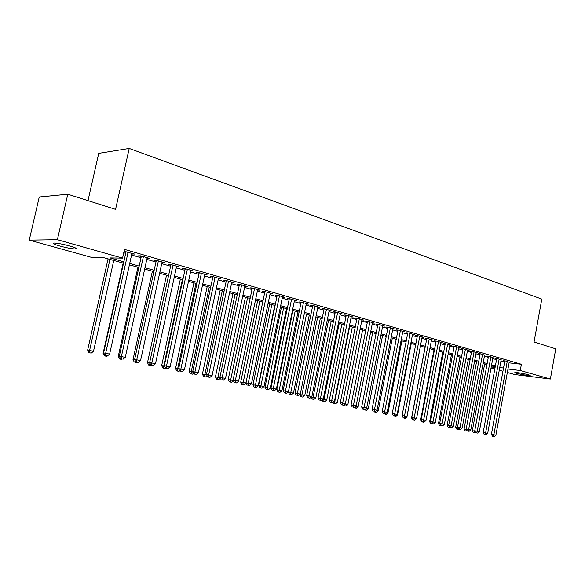 <?xml version="1.0" encoding="UTF-8"?>
<svg xmlns="http://www.w3.org/2000/svg" width="585" height="585" viewBox="0 0 585 585"><rect width="100%" height="100%" fill="white"/><g stroke="black" fill="none" stroke-linecap="round" stroke-linejoin="round"><path stroke-width="0.88" d="M69.886 246.029C75.874 247.791 77.768 248.779 75.56 248.991C71.984 248.859 66.763 247.879 59.911 246.058C53.805 244.281 51.875 243.28 54.112 243.053C57.761 243.199 63.019 244.194 69.886 246.029M528.701 374.78L530.215 375.541C526.975 375.468 522.368 374.7 516.401 373.252L514.844 372.477C518.098 372.557 522.719 373.325 528.701 374.78M87.999 200.64L98.733 153.336L129.219 148.436L541.798 299.103L534.068 341.991L555.75 348.857L550.383 379.022L514.822 374.546L507.334 372.477M502.939 371.256L499.254 370.239M494.822 369.011L491.034 367.965M123.53 263.184L104.291 257.817L92.445 257.619L29.25 240.128L57.381 239.696L122.55 258.117L109.98 257.912L123.844 261.795M57.381 239.696L67.794 194.235L39.253 196.991L29.25 240.128M131.83 253.861L134.645 254.08L124.042 251.396M147.069 258.241L149.819 258.453L140.758 255.842L138.623 255.813L141.27 256.574M161.965 262.526L164.656 262.723L155.793 260.171L153.628 260.135L156.224 260.881M176.531 266.716L179.164 266.906L170.498 264.405L168.312 264.354L170.842 265.085M190.776 270.818L193.35 270.994L184.875 268.552L182.666 268.486L185.145 269.202M204.713 274.833L207.236 274.994L198.944 272.603L196.714 272.53L199.141 273.224M218.359 278.752L220.83 278.913L212.706 276.573L210.454 276.478L212.83 277.166M231.711 282.599L234.132 282.745L226.183 280.456L223.909 280.354L226.234 281.019M244.786 286.358L247.155 286.496L239.375 284.252L237.086 284.142L239.36 284.8M252.318 287.988L233.079 380.082L238.6 381.179L257.692 289.531L257.59 290.043L259.908 290.175L252.289 287.974L249.985 287.849L252.208 288.493M270.131 293.633L272.398 293.772L264.932 291.623L262.614 291.491L264.8 292.112M282.416 297.158L284.639 297.297L277.327 295.191L274.994 295.045L277.129 295.666M294.46 300.61L296.632 300.756L289.465 298.686L287.118 298.54L289.217 299.14M306.262 303.995L308.39 304.142L301.363 302.116L299.008 301.955L301.063 302.547M317.83 307.308L319.915 307.461L313.026 305.48L310.657 305.311L312.675 305.889M329.172 310.562L331.22 310.723L324.463 308.77L322.079 308.595L324.061 309.165M340.294 313.757L342.298 313.911L335.673 312.002L333.282 311.82L335.227 312.375M351.205 316.887L353.172 317.048L346.671 315.176L344.272 314.979L346.174 315.527M361.91 319.958L363.833 320.119L357.457 318.284L355.051 318.079L356.916 318.62M372.411 322.971L374.298 323.132L368.045 321.333L365.632 321.128L367.46 321.655M382.722 325.925L384.572 326.094L378.429 324.324L376.009 324.112L377.808 324.631M392.835 328.836L394.656 328.997L388.623 327.264L386.202 327.044L387.965 327.549M402.765 331.68L404.549 331.849L398.634 330.145L396.206 329.918L397.932 330.423M412.52 334.481L414.268 334.649L408.462 332.975L406.027 332.748L407.723 333.238M422.099 337.231L423.811 337.399L418.107 335.761L415.672 335.519L417.339 336.002M431.503 339.936L433.192 340.104L427.584 338.488L425.141 338.247L426.779 338.722M440.746 342.591L442.399 342.759L436.893 341.172L434.45 340.923L436.059 341.391M449.821 345.194L451.452 345.362L446.041 343.805L443.591 343.556L445.178 344.009M458.75 347.761L460.344 347.929L455.028 346.393L452.578 346.137L454.135 346.591M467.517 350.276L469.082 350.444L463.861 348.938L461.404 348.682L462.94 349.121M476.139 352.755L477.682 352.923L472.541 351.439L470.084 351.175L471.59 351.614M484.614 355.19L481.075 353.903L478.618 353.632L480.102 354.057M492.943 357.581L489.462 356.316L487.012 356.046L488.468 356.462M501.14 359.936L497.718 358.693L495.261 358.422L496.694 358.832M509.089 362.861L521.396 364.272L124.488 249.393L122.55 258.117M123.742 252.764L125.724 253.334M131.574 255.009L141.022 257.722M146.813 259.382L155.976 262.007M161.716 263.652L170.601 266.204M176.29 267.835L184.904 270.307M190.542 271.923L198.9 274.321M204.487 275.923L212.604 278.248M218.132 279.835L226.007 282.094M231.484 283.666L239.133 285.86M244.567 287.418L251.989 289.546M257.371 291.089L264.581 293.158M269.912 294.686L276.917 296.697M282.204 298.211L289.005 300.163M294.248 301.663L300.858 303.556M306.05 305.048L312.47 306.891M317.618 308.368L323.856 310.16M328.96 311.622L335.029 313.363M340.082 314.81L345.984 316.5M350.993 317.94L356.726 319.585M361.698 321.011L367.27 322.606M372.206 324.024L377.625 325.574M382.517 326.978L387.782 328.492M392.63 329.881L397.756 331.351M402.568 332.733L407.548 334.159M412.323 335.527L417.163 336.916M421.895 338.276L426.611 339.629M431.306 340.975L435.891 342.291M440.549 343.622L445.009 344.901M449.631 346.225L453.967 347.475M458.552 348.784L462.772 349.998M467.327 351.3L471.43 352.477M475.949 353.779L479.941 354.919M484.424 356.207L488.307 357.318M492.76 358.598L496.533 359.68M500.95 360.945L504.628 362.005M509.199 362.254L505.835 361.033L503.378 360.755L504.782 361.157M123.998 251.608L125.98 252.179M67.794 194.235L115.567 209.371L129.219 148.436M521.396 364.272L520.262 370.51L550.383 379.022M507.963 369.018L520.262 370.51M129.709 263.44L139.171 266.087M144.985 267.718L154.162 270.285M159.917 271.901L168.816 274.394M174.52 275.988L183.156 278.409M188.801 279.996L197.182 282.343M202.776 283.908L210.907 286.189M216.45 287.74L224.347 289.948M229.832 291.491L237.503 293.633M242.943 295.162L250.38 297.246M255.769 298.752L263.001 300.778M268.339 302.277L275.359 304.244M280.654 305.728L287.476 307.637M292.719 309.107L299.344 310.964M304.551 312.419L310.986 314.225M316.141 315.666L322.393 317.421M327.505 318.854L333.589 320.558M338.656 321.977L344.565 323.629M349.589 325.041L355.329 326.649M360.309 328.046L365.896 329.604M370.839 330.993L376.265 332.514M381.164 333.881L386.444 335.366M391.299 336.726L396.433 338.167M401.252 339.512L406.246 340.909M411.028 342.254L415.877 343.614M420.622 344.938L425.346 346.261M430.048 347.578L434.64 348.865M439.306 350.174L443.774 351.424M448.41 352.726L452.753 353.94M457.346 355.227L461.572 356.411M466.135 357.691L470.245 358.839M474.771 360.111L478.771 361.23M483.261 362.488L487.151 363.577M491.612 364.828L495.4 365.888M499.824 367.131L503.502 368.162M495.21 366.912L491.422 365.852M486.961 364.609L483.071 363.526M478.574 362.269L474.574 361.15M470.047 359.892L465.938 358.744M461.375 357.472L457.148 356.287M452.549 355.007L448.205 353.793M443.569 352.499L439.101 351.256M434.436 349.947L429.843 348.667M425.134 347.358L420.41 346.035M415.672 344.711L410.816 343.358M406.034 342.02L401.039 340.631M396.213 339.285L391.08 337.852M386.224 336.492L380.945 335.022M376.038 333.655L370.612 332.141M365.669 330.759L360.082 329.201M355.102 327.812L349.355 326.203M344.331 324.807L338.415 323.154M333.348 321.743L327.271 320.046M322.152 318.613L315.9 316.873M310.737 315.432L304.302 313.633M299.096 312.185L292.471 310.335M287.22 308.865L280.398 306.964M275.104 305.487L268.084 303.527M262.738 302.036L255.513 300.017M250.117 298.511L242.673 296.434M237.232 294.913L229.561 292.778M224.07 291.242L216.172 289.041M210.629 287.491L202.498 285.224M196.904 283.659L188.516 281.319M182.871 279.747L174.228 277.334M166.52 275.184L147.493 362.627L149.548 363L168.517 275.74L159.617 273.253M153.862 271.652L144.685 269.085M138.872 267.469L129.402 264.822M491.21 366.992L495.107 367.46M244.961 285.868L244.852 286.379M231.96 282.116L231.85 282.635M218.673 278.292L218.563 278.811M205.108 274.38L204.991 274.906M191.244 270.387L191.127 270.921M177.079 266.307L176.962 266.84M162.593 262.131L162.476 262.68M147.786 257.868L147.669 258.416M132.641 253.502L132.517 254.058M504.826 360.923L491.415 434.297L493.857 434.757L507.239 361.442M493.44 436.388L492.46 436.205L494.259 436.564L493.44 436.388L493.857 434.757L495.897 435.189L509.242 362.02M491.415 434.297L492.46 436.205M494.259 436.564L495.897 435.189M484.651 363.965L472.336 430.677L474.961 431.182M486.947 364.609L474.676 431.123L474.289 432.724L473.353 432.549L474.289 432.724M475.649 432.447L475.108 432.893M473.353 432.549L472.336 430.677M496.738 358.583L483.159 432.564L485.594 433.024L499.144 359.11M485.184 434.67L484.204 434.487L486.018 434.845L485.184 434.67L485.594 433.024L487.671 433.463L501.184 359.695M483.159 432.564L484.204 434.487M486.018 434.845L487.671 433.463M488.512 356.214L474.757 430.801L477.192 431.262L490.917 356.74M476.79 432.929L475.81 432.739L477.631 433.105L476.79 432.929L477.192 431.262L479.305 431.708L492.987 357.333M474.757 430.801L475.81 432.739M477.631 433.105L479.305 431.708M480.146 353.801L466.208 429.01L468.651 429.47L482.552 354.327M468.249 431.145L467.276 430.962L469.111 431.328L468.249 431.145L468.651 429.47L470.801 429.916L484.658 354.934M466.208 429.01L467.276 430.962M469.111 431.328L470.801 429.916M471.642 351.344L457.521 427.182L459.956 427.642L474.047 351.877M459.569 429.339L458.596 429.156L460.439 429.522L459.569 429.339L459.956 427.642L462.143 428.103L476.183 352.492M457.521 427.182L458.596 429.156M460.439 429.522L462.143 428.103M476.556 361.705L464.08 428.951L466.421 429.39L466.04 431.013L465.104 430.831L466.04 431.013M465.104 430.831L464.08 428.951M468.314 359.409L455.686 427.189L457.733 427.577M457.653 429.266L456.717 429.09L458.501 429.441L457.653 429.266L457.953 427.971M456.717 429.09L455.686 427.189M459.949 357.069L447.152 425.405L448.9 425.734M449.126 427.496L448.19 427.321L449.989 427.672L449.126 427.496L449.339 426.545M448.19 427.321L447.152 425.405M451.437 354.693L438.479 423.584L439.913 423.854M440.461 425.697L439.525 425.514L441.331 425.873L440.461 425.697L440.585 425.105M439.525 425.514L438.479 423.584M462.991 348.85L448.68 425.332L451.115 425.785L465.389 349.384M450.735 427.503L449.755 427.313L451.62 427.686L450.735 427.503L451.115 425.785L453.338 426.253L467.569 350.005M448.68 425.332L449.755 427.313M451.62 427.686L453.338 426.253M442.779 352.28L429.653 421.734L430.765 421.946M431.642 423.862L430.706 423.686L432.527 424.045L431.701 423.555M430.706 423.686L429.653 421.734M454.187 346.305L439.686 423.438L442.121 423.898L456.585 346.846M441.741 425.631L440.768 425.449L442.648 425.822L441.741 425.631L442.121 423.898L444.381 424.374L458.801 347.483M439.686 423.438L440.768 425.449M442.648 425.822L444.381 424.374M433.982 349.823L420.681 419.854L421.456 420.001M422.67 421.997L421.741 421.822L423.577 422.187L422.736 421.69M421.741 421.822L420.681 419.854M445.229 343.724L430.531 421.522L432.966 421.975L447.627 344.265M432.6 423.723L431.628 423.54L433.522 423.92L432.6 423.723L432.966 421.975L435.269 422.458L449.88 344.909M430.531 421.522L431.628 423.54M433.522 423.92L435.269 422.458M425.032 347.329L411.555 417.946L411.979 418.026M413.551 420.103L412.615 419.92L414.472 420.293L413.61 419.789M416.184 418.867L414.472 420.293M412.615 419.92L411.555 417.946M436.117 341.092L421.222 419.562L423.642 420.023L438.509 341.633M423.284 421.785L422.319 421.602L424.227 421.982L423.284 421.785L423.642 420.023L425.99 420.513L440.797 342.298M421.222 419.562L422.319 421.602M424.227 421.982L425.99 420.513M406.538 416.842L406.933 416.929L420.491 346.057M404.272 418.173L405.208 418.363L404.33 417.858M406.933 416.929L405.208 418.363M403.336 417.997L402.268 416.001M426.838 338.415L411.738 417.573L414.158 418.034L429.229 338.964M413.814 419.818L412.842 419.635L414.765 420.015L413.814 419.818L414.158 418.034L416.549 418.531L431.562 339.636M411.738 417.573L412.842 419.635M414.765 420.015L416.549 418.531M396.74 414.794L397.522 414.955L411.255 343.483M394.824 416.206L395.774 416.41L394.882 415.884M397.522 414.955L395.774 416.41M393.895 416.03L393.69 415.642M417.397 335.688L402.085 415.547L404.498 416.001L419.781 336.236M404.162 417.807L405.134 418.012L404.162 417.807L404.498 416.001L406.933 416.513L422.158 336.923M402.085 415.547L403.197 417.624M405.134 418.012L406.933 416.513M386.773 412.703L387.943 412.952L401.866 340.865M385.215 414.209L386.18 414.414L385.274 413.873M387.943 412.952L386.18 414.414M384.286 414.034L384.074 413.646M407.789 332.916L392.257 413.485L394.67 413.939L410.158 333.465M394.341 415.759L395.328 415.972L394.341 415.759L394.67 413.939L397.142 414.458L412.579 334.167M392.257 413.485L393.376 415.577M395.328 415.972L397.142 414.458M376.608 410.575L378.188 410.904L392.308 338.196M375.431 412.176L376.418 412.381L375.431 412.176L375.548 411.46M378.188 410.904L376.418 412.381M374.502 412.001L374.298 411.606M397.997 330.086L382.246 411.387L384.652 411.84L400.367 330.642M384.338 413.683L385.339 413.887L384.338 413.683L384.652 411.84L387.175 412.366L402.831 331.359M382.246 411.387L383.372 413.5M385.339 413.887L387.175 412.366M366.261 408.403L368.265 408.827L382.583 335.483M365.471 410.107L366.473 410.319L365.471 410.107L365.662 408.908M368.265 408.827L366.473 410.319M364.55 409.931L364.331 409.522M388.03 327.205L372.053 409.244L374.451 409.697L390.392 327.768M374.144 411.555L375.168 411.774L374.144 411.555L374.451 409.697L377.018 410.231L392.901 328.492M372.053 409.244L373.186 411.379M375.168 411.774L377.018 410.231M355.717 406.195L358.159 406.707L372.674 332.719M355.329 408.001L356.353 408.213L355.329 408.001L355.585 406.304M358.159 406.707L356.353 408.213M354.408 407.825L354.188 407.409M377.881 324.273L361.662 407.065L364.06 407.511L380.228 324.843M363.76 409.398L364.806 409.617L363.76 409.398L364.06 407.511L366.671 408.059L382.787 325.582M361.662 407.065L362.802 409.215M364.806 409.617L366.671 408.059M345.34 403.635L345.267 404.008L347.87 404.549L362.59 329.903M344.967 403.95L345.004 405.851L344.082 405.683L346.042 406.07L345.004 405.851M347.87 404.549L346.042 406.07M344.082 405.683L343.717 404.988M367.534 321.289L351.08 404.849L353.464 405.288L369.874 321.86M353.179 407.197L354.247 407.416L353.179 407.197L353.464 405.288L356.133 405.851L372.484 322.613M351.08 404.849L352.228 407.014M354.247 407.416L356.133 405.851M349.728 326.313L334.737 401.8L337.384 402.356L352.324 327.037M333.998 401.661L334.737 401.8L334.481 403.665L333.567 403.496L335.541 403.884L334.481 403.665M337.384 402.356L335.541 403.884M333.567 403.496L333.033 402.473M356.996 318.24L340.294 402.582L342.671 403.028L359.329 318.818M342.4 404.952L343.49 405.178L342.4 404.952L342.671 403.028L345.391 403.599L361.983 319.585M340.294 402.582L341.45 404.769M343.49 405.178L345.391 403.599M339.22 323.381L324.01 399.555L326.708 400.118L341.867 324.119M322.825 399.328L324.01 399.555L323.768 401.442L322.861 401.266L324.851 401.661L323.768 401.442M326.708 400.118L324.851 401.661M322.861 401.266L322.138 399.899M346.254 315.139L329.296 400.272L331.673 400.718L348.572 315.724M331.41 402.663L332.521 402.897L331.41 402.663L331.673 400.718L334.437 401.295L351.285 316.5M329.296 400.272L330.459 402.487M332.521 402.897L334.437 401.295M328.514 320.39L313.077 397.266L315.834 397.837L331.205 321.143M311.425 396.952L313.077 397.266L312.851 399.167L311.944 398.999L313.955 399.401L312.851 399.167M315.834 397.837L313.955 399.401M311.944 398.999L311.037 397.273M335.307 311.973L318.094 397.924L320.456 398.363L337.618 312.565M320.207 400.33L321.34 400.564L320.207 400.33L320.456 398.363L323.278 398.955L340.375 313.355M318.094 397.924L319.264 400.155M321.34 400.564L323.278 398.955M317.604 317.348L301.94 394.926L304.741 395.518L320.353 318.116M299.798 394.531L301.94 394.926L301.728 396.857L300.822 396.688L302.847 397.091L301.728 396.857M304.741 395.518L302.847 397.091M300.822 396.688L299.725 394.59M324.141 308.748L306.664 395.526L309.012 395.957L326.437 309.341M308.785 397.954L309.933 398.195L308.785 397.954L309.012 395.957L311.893 396.564L329.253 310.152M306.664 395.526L307.842 397.778M309.933 398.195L311.893 396.564M301.151 302.101L283.118 390.583L293.443 393.149L309.289 315.022M306.489 314.24L290.387 394.502L289.487 394.334L291.527 394.736L290.387 394.502M293.443 393.149L291.527 394.736M289.487 394.334L288.346 392.133M312.763 305.458L295.008 393.076L297.348 393.508L315.044 306.057M297.129 395.526L298.306 395.774L297.129 395.526L297.348 393.508L300.288 394.129L317.918 306.884M295.008 393.076L296.193 395.35M298.306 395.774L300.288 394.129M292.983 310.474L276.778 389.712L281.926 390.736L298.006 311.878M295.154 311.081L278.826 392.096L277.933 391.928L279.996 392.338L278.826 392.096M281.926 390.736L279.996 392.338M277.933 391.928L276.778 389.712M285.246 393.054L286.445 393.303L285.246 393.054L285.443 391.014L303.425 302.708M306.35 303.556L288.442 391.643L286.445 393.303M283.118 390.583L284.31 392.879M281.443 307.257L264.99 387.241L270.182 388.272L286.511 308.668M283.601 307.856L267.038 389.647L266.153 389.486L268.23 389.895L267.038 389.647M270.182 388.272L268.23 389.895M266.153 389.486L264.99 387.241M289.312 298.679L270.987 388.038L273.305 388.462L291.564 299.293M273.115 390.531L274.343 390.78L273.115 390.531L273.305 388.462L276.361 389.105L294.555 300.156M270.987 388.038L272.193 390.356M274.343 390.78L276.361 389.105M269.678 303.973L252.969 384.725L258.204 385.764L274.789 305.399M271.82 304.573L255.016 387.153L254.139 386.985L256.23 387.402L255.016 387.153M258.204 385.764L256.23 387.402M254.139 386.985L252.969 384.725M277.231 295.184L258.614 385.442L260.91 385.859L279.469 295.813M260.742 387.95L261.992 388.213L260.742 387.95L260.91 385.859L264.032 386.517L282.518 296.69M258.614 385.442L259.82 387.782M261.992 388.213L264.032 386.517M257.678 300.624L240.706 382.159L246.051 382.926M259.806 301.216L242.76 384.601L241.883 384.44L243.996 384.857L242.76 384.601M245.992 383.204L243.996 384.857M241.883 384.44L240.706 382.159M264.903 291.623L245.978 382.787L248.259 383.204L267.118 292.251M248.106 385.325L249.386 385.588L248.106 385.325L248.259 383.204L251.448 383.877L270.233 293.151M245.978 382.787L247.192 385.149M249.386 385.588L251.448 383.877M245.437 297.209L228.194 379.533L233.32 380.55M247.55 297.794L230.249 382.005L229.379 381.837L231.514 382.261L230.249 382.005M233.4 380.703L231.514 382.261M229.379 381.837L228.194 379.533M235.214 382.634L236.515 382.912L235.214 382.634L235.345 380.499L254.519 288.617M233.079 380.082L234.307 382.466M236.515 382.912L238.6 381.179M239.47 284.281L219.909 377.318L222.161 377.727L241.649 284.91M222.044 379.899L223.375 380.17L222.044 379.899L222.161 377.727L225.481 378.422L244.896 285.846M219.909 377.318L221.145 379.731M223.375 380.17L225.481 378.422M226.344 280.5L206.454 374.495L208.684 374.897L228.508 281.129M208.589 377.098L209.949 377.376L208.589 377.098L208.684 374.897L212.084 375.614L231.821 282.08M206.454 374.495L207.697 376.93M209.949 377.376L212.084 375.614M232.947 293.721L215.434 376.864L220.15 377.793M235.046 294.306L217.488 379.351L216.625 379.19L218.775 379.614L217.488 379.351M220.399 378.276L218.775 379.614M216.625 379.19L215.434 376.864M220.209 290.167L202.403 374.129L206.702 374.97M222.285 290.745L204.458 376.645L203.602 376.484L205.774 376.916L204.458 376.645M207.119 375.797L205.774 376.916M203.602 376.484L202.403 374.129M207.2 286.533L189.101 371.343L192.962 372.097M209.262 287.111L191.229 371.731L191.156 373.881L190.308 373.72L192.502 374.159L191.156 373.881M193.562 373.281L192.502 374.159M190.308 373.72L189.101 371.343M212.947 276.639L192.714 371.614L194.922 372.009L215.09 277.261M194.849 374.232L196.238 374.524L194.849 374.232L194.922 372.009L198.395 372.74L218.468 278.233M192.714 371.614L193.964 374.071M196.238 374.524L198.395 372.74M193.927 282.833L175.529 368.499L178.922 369.15M195.968 283.403L177.628 368.879L177.577 371.058L176.743 370.897L178.951 371.343L177.577 371.058M179.712 370.714L178.951 371.343M176.743 370.897L175.529 368.499M199.251 272.698L178.674 368.667L180.86 369.062L201.372 273.305M180.809 371.314L182.227 371.607L180.809 371.314L180.86 369.062L184.407 369.8L204.83 274.299M178.674 368.667L179.931 371.153M182.227 371.607L184.407 369.8M180.37 279.045L161.657 365.596L164.568 366.144M182.388 279.608L163.734 365.969L163.712 368.17L162.879 368.016L165.109 368.462L163.712 368.17M165.555 368.097L165.109 368.462M162.879 368.016L161.657 365.596M185.262 268.661L164.319 365.654L166.484 366.042L187.361 269.268M166.454 368.323L167.902 368.623L166.454 368.323L166.484 366.042L170.111 366.802L190.893 270.285M164.319 365.654L165.592 368.162M167.902 368.623L170.111 366.802M149.548 365.23L150.974 365.523L149.548 365.23L149.899 363.073M151.361 365.208L150.974 365.523M148.722 365.077L147.493 362.627M170.959 264.544L149.65 362.576L151.793 362.956L173.036 265.144M151.786 365.267L153.263 365.581L151.786 365.267L151.793 362.956L155.493 363.731L176.648 266.182M149.65 362.576L150.923 365.113M153.263 365.581L155.493 363.731M152.378 271.235L133.022 359.599L134.901 359.936M135.069 362.217L136.532 362.524L135.069 362.217L135.055 360.236M136.927 362.203L136.532 362.524M134.257 362.071L133.022 359.599M156.341 260.332L134.645 359.424L136.758 359.804L158.389 260.917M136.78 362.144L138.294 362.459L136.78 362.144L136.758 359.804L140.546 360.594L162.082 261.985M134.645 359.424L135.932 361.991M138.294 362.459L140.546 360.594M137.928 267.206L118.228 356.499L119.567 356.74M120.276 359.146L121.768 359.453L120.276 359.146L120.261 358.122M122.148 359.124L120.598 358.802L122.148 359.124L121.768 359.453M119.472 359L118.228 356.499M141.394 256.025L119.303 356.207L121.387 356.572L143.413 256.603M121.431 358.949L121.387 356.572L125.263 357.391L147.186 257.692M119.303 356.207L120.598 358.802M122.982 359.278L125.263 357.391M123.157 263.082L103.106 353.333L103.881 353.472M105.154 356.002L106.682 356.316L105.154 356.002L105.139 355.585M107.099 355.972L106.682 356.316M104.364 355.855L103.106 353.333M126.104 251.616L103.603 352.909L105.658 353.274L128.093 252.193M105.731 355.68L107.318 356.016L105.731 355.68L105.658 353.274L109.629 354.108L131.954 253.305M103.603 352.909L104.905 355.534M107.318 356.016L109.629 354.108M108.064 258.87L87.648 350.093L93.505 351.256L113.761 260.457M109.951 259.396L89.6 350.437L89.695 352.784L88.913 352.645L91.253 353.113L89.695 352.784M93.505 351.256L91.253 353.113M88.913 352.645L87.648 350.093M75.56 248.991L75.772 248.069"/></g></svg>
